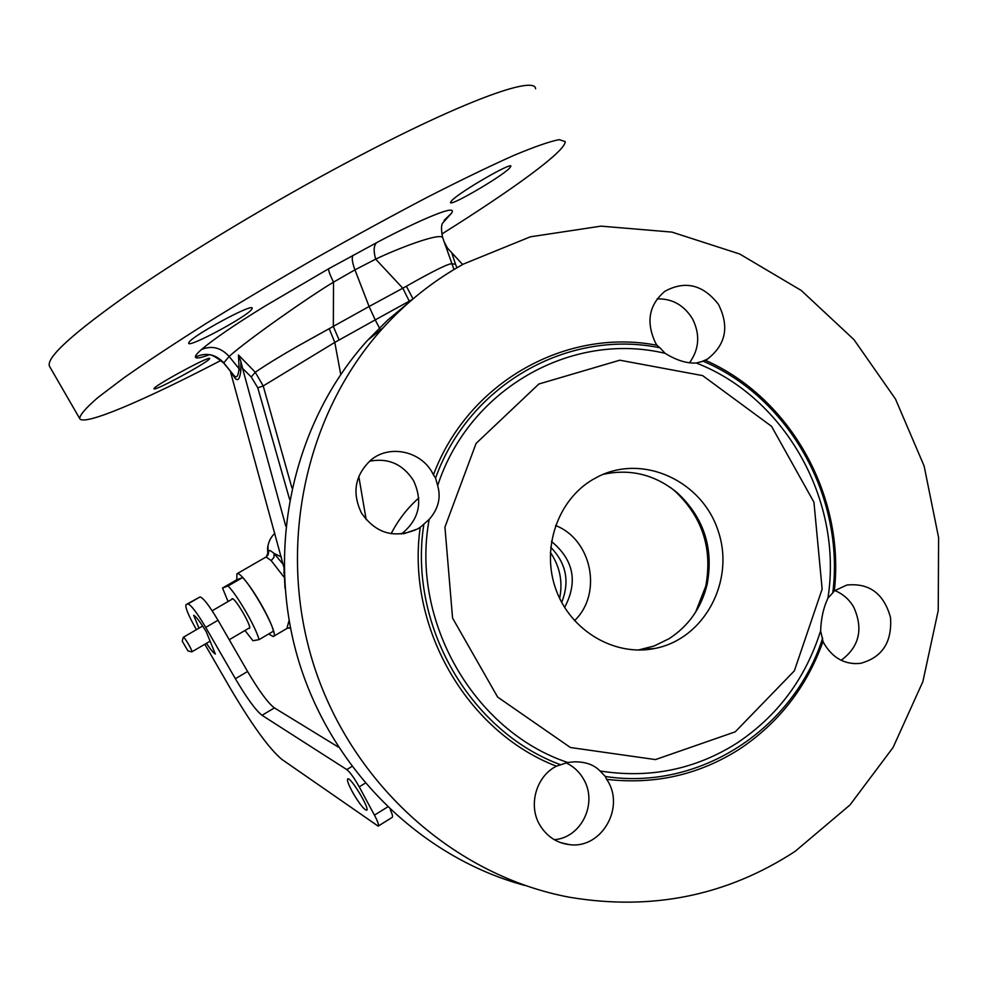 <?xml version="1.0" encoding="UTF-8"?>
<svg xmlns="http://www.w3.org/2000/svg" width="988" height="988" viewBox="0 0 988 988"><rect width="100%" height="100%" fill="white"/><g stroke="black" fill="none" stroke-linecap="round" stroke-linejoin="round"><path stroke-width="1.48" d="M559.628 598.345C562.999 581.759 559.9 566.433 550.328 552.354M535.607 88.784C535.15 74.965 460.494 102.097 349.554 161.093C273.17 201.589 188.832 252.311 131.379 292.016C73.557 332.66 46.226 357.36 49.4 366.116L49.721 366.671M209.357 359.076L209.715 358.471C210.382 355.198 151.337 387.259 154.042 388.79C153.683 391.754 205.096 364.004 209.357 359.076M221.065 360.361C144.186 400.412 83.091 426.668 79.658 418.48C79.991 414.713 86.141 407.686 98.108 397.374L124.229 377.601C147.051 361.596 174.678 343.355 207.085 322.878C241.628 301.55 278.159 279.789 316.654 257.621C355.248 235.823 392.174 215.68 427.458 197.18C460.754 180.174 489.492 166.28 513.661 155.474C534.619 146.706 549.773 141.432 559.134 139.654L565.161 141.556C566.248 150.719 513.031 189.437 441.76 234.057M208.172 355.186C200.07 358.101 195.822 358.706 195.414 357.001C195.13 355.841 197.131 353.346 201.441 349.517C213.803 339.094 234.675 324.805 264.068 306.663L328.572 268.798L376.514 242.739C373.686 245.703 373.415 251.174 375.687 259.14L354.951 269.86C352.16 262.363 351.543 257.498 353.099 255.25M444.094 220.41L451.442 213.285C460.322 200.873 403.388 228.228 376.514 242.739M451.689 200.675L450.491 202.503C450.009 206.825 500.83 177.087 509.363 168.368L510.882 166.268C511.994 161.711 459.741 191.87 451.689 200.675M188.955 342.379L188.671 343.244C188.572 347.998 247.111 316.629 251.779 309.269L252.224 308.157C252.57 303.069 192.425 335.735 188.955 342.379M223.671 363.028L229.117 356.433C248.396 339.156 309.491 296.499 333.512 282.148L354.951 269.86L369.092 306.502L406.389 286.273C416.479 280.431 447.972 262.857 451.59 263.882L455.48 264.167L456.913 267.785M291.929 487.936L263.216 385.95L255.275 372.254C266.081 364.856 280.222 356.162 297.697 346.171L369.092 306.502L375.218 319.902L412.428 299.413M289.608 499.397L257.782 387.815L251.248 376.971L255.275 372.254L238.466 354.988L239.071 368.314C238.256 376.947 236.28 378.997 233.143 374.452L231.525 372.575M229.957 370.661L234.489 377.379C237.54 381.85 239.664 379.688 240.837 370.883L240.887 361.522L238.466 354.988M251.248 376.971L242.579 368.376L240.887 361.522M242.579 368.376L285.767 526.122M257.782 387.815L263.216 385.95L334.796 342.404L329.276 328.819M340.736 374.415L334.796 342.404L339.119 340.008L333.339 326.509L333.512 282.148C329.943 274.837 328.3 270.379 328.572 268.798M380.491 329.943L375.218 319.902L339.119 340.008M366.165 519.639L358.805 476.438M418.801 497.977C407.538 507.943 398.3 519.861 391.112 533.718M409.254 301.155L402.795 288.2L375.687 259.14C397.658 248.507 441.513 231.723 442.809 237.947L445.588 245.938M413.033 298.895L406.389 286.273M444.402 242.369L453.986 269.526M462.643 264.525L447.428 248.037L444.304 242.109M451.874 253.163L455.48 264.167M409.81 301.673L387.901 319.902L367.647 340.243C294.091 421.296 265.476 545.425 297.474 656.822C329.683 768.158 419.888 857.399 525.258 885.569M834.761 590.54C843.048 593.961 849.396 599.555 853.817 607.311C863.487 629.109 859.276 646.77 841.183 660.305M657.156 298.882C672.334 298.5 684.153 305.23 692.625 319.05C700.307 334.623 699.257 349.209 689.476 362.831M566.099 762.835C573.596 766.478 579.363 771.813 583.402 778.828C598.197 803.096 581.364 837.861 554.268 839.677M369.5 461.235C388.161 457.642 402.845 464.101 413.54 480.613C423.247 501.966 419.159 519.799 401.289 534.088M795.167 851.323C727.143 895.684 652.006 911.01 569.755 897.289C455.653 876.158 353.395 785.769 314.592 667.592C275.924 549.377 304.366 414.54 383.122 327.831C406.76 301.896 433.559 280.629 463.496 264.043L530.334 236.824L600.976 226.141L671.889 232.094L739.679 253.99L801.268 290.472L853.953 339.625L895.499 399.053L924.126 466.04L938.6 537.596L938.23 610.522L922.891 681.572L893.09 747.459L849.927 805.022L795.167 851.323M606.657 779.359C625.836 806.64 601.828 849.124 569.57 844.641C556.775 843.11 546.821 836.515 539.707 824.844C528.123 805.492 535.941 776.42 556.405 766.194L567.668 762.477L574.547 761.822C585.575 761.736 594.072 764.798 600.037 770.986L605.335 776.482L606.657 779.359C654.723 784.867 698.874 774.876 739.123 749.373C778.742 723.093 806.714 687.129 823.016 641.484L820.633 630.801C821.09 618.389 823.51 607.509 827.932 598.16L832.773 592.874C844.938 497.656 789.498 397.794 703.135 361.2L696.293 363.004C785.707 397.658 843.184 501.175 827.932 598.16M420.221 527.32L417.479 529.025C394.657 538.954 376.008 533.668 361.559 513.167C351.765 492.864 354.877 475.179 370.858 460.087C389.68 443.884 422.555 451.244 433.423 474.882L435.56 478.056L437.672 485.639C441.154 497.705 438.326 508.968 429.175 519.429L420.221 527.32C406.08 626.516 466.534 731.676 556.405 766.194M433.423 474.882C467.954 382.208 566.161 327.584 656.958 345.269L655.513 342.935C645.794 322.063 648.906 304.86 664.875 291.299C685.19 280.259 703.061 284.618 718.474 304.39C729.576 326.633 725.847 344.898 707.309 359.187L705.284 360.274C790.548 397.682 845.259 496.235 834.317 590.873L846.84 585.044C869.341 582.797 883.89 593.615 890.509 617.488C892.213 642.262 882.161 657.563 860.35 663.38C845.073 664.8 833.032 658.304 824.239 643.892L823.016 641.484M705.284 360.274L703.135 361.2M832.773 592.874L834.317 590.873M605.335 776.482C699.936 791.018 793.623 728.983 822.683 638.1M437.672 485.639C469.177 388.346 572.274 330.955 665.122 353.346L659.959 347.813C568.656 328.794 469.189 384.147 435.56 478.056M659.959 347.813L656.958 345.269M423.766 524.887C408.316 624.601 469.547 731.132 560.468 764.712M600.037 770.986C649.486 778.766 695.021 769.541 736.665 743.297C777.544 716.127 805.529 678.62 820.633 630.801M429.175 519.429C410.329 620.76 473.783 731.182 567.668 762.477M735.233 731.836L655.452 759.587L570.434 747.521L497.631 697.059L452.566 618.08L444.933 527.135L476.093 443.402L538.868 383.999L619.822 360.2L702.629 375.613L771.542 426.31L813.939 502.188L822.14 589.083L794.364 670.84L735.233 731.836M696.293 363.004C686.907 363.584 676.508 360.361 665.122 353.346M592.8 479.538C557.331 500.323 540.905 549.118 556.145 590.083C571.076 631.159 614.832 656.736 654.859 648.461C704.395 638.952 735.171 581.105 718.288 531.297C702.406 481.156 643.694 453.739 598.481 476.463L592.8 479.538M638.211 650.055L654.18 645.979L669.037 638.717C688.747 625.935 701.455 607.756 707.173 584.192C713.805 548.031 703.814 517.527 677.175 492.691C655.007 474.561 630.295 468.46 603.051 474.376M695.675 612.066L705.778 586.119C712.706 548.426 702.283 516.638 674.52 490.74L670.642 487.59M564.617 607.459C578.116 581.907 573.744 559.9 551.465 541.436M561.678 602.384C569.94 581.636 566.272 563.259 550.699 547.253M230.624 372.315L284.013 567.754M285.001 588.058L284.025 568.446M273.503 636.383L286.866 628.504L289.089 620.513M283.309 564.519L274.047 553.441C270.984 550.859 269.267 549.958 268.897 550.736L268.02 554.984M283.667 576.72L271.169 560.579L266.081 556.96M268.674 633.975L273.207 636.556C281.259 635.766 242.912 569.483 236.91 573.818L236.799 579.758L242.603 577.56C252.496 587.502 270.761 619.229 273.466 631.147L259.041 639.644L252.94 640.73L244.987 630.48M187.942 650.87L182.237 641.187L187.942 650.87M187.893 650.87L191.796 651.882C193.29 651.845 184.447 636.593 183.323 637.285L183.212 637.47M248.618 628.356L249.26 628.467C252.879 628.109 234.835 596.913 232.057 598.728L231.698 599.42M242.603 577.56L228.092 585.958L222.535 588.008L236.799 579.758M228.092 585.958C237.849 596.011 256.164 627.788 259.041 639.644M222.535 588.008L228.055 601.531M196.402 629.665C188.276 615.178 184.83 606.83 186.09 604.607L187.856 603.977C190.894 604.705 196.847 612.511 205.726 627.405L235.379 678.719C246.815 698.108 255.694 710.31 262.042 715.312L346.788 769.59C350.147 772.307 354.297 778.062 359.224 786.868L374.452 815.137C377.898 821.707 379.133 825.375 378.157 826.129L281.926 759.439C269.168 748.78 251.767 724.735 229.722 687.315L204.837 644.25M353.445 793.747C359.644 804.059 364.016 809.567 366.573 810.246C370.624 809.975 350.851 776.926 347.788 778.84C346.689 780.063 348.579 785.04 353.445 793.747M198.971 628.17L193.673 615.265C196.143 616.561 200.342 622.082 206.294 631.826L215.335 654.031C213.593 653.179 210.642 649.598 206.455 643.312M390.285 809.752C392.421 814.371 393.051 816.915 392.174 817.385L378.342 826.017M186.09 604.607L200.008 596.95C203.133 597.629 209.135 605.397 218.002 620.254L247.58 671.494C259.004 690.847 267.946 702.987 274.392 707.902L338.341 747.076M234.489 377.379L233.143 374.452L223.523 362.621C215.458 354.087 206.084 352.21 195.414 357.001M201.441 349.517C211.815 345.281 221.04 347.578 229.117 356.433L240.837 370.883M451.442 213.285L442.649 223.127C441.179 225.103 441.154 229.821 442.575 237.293M555.552 525.517C591.936 539.547 602.804 593.8 574.51 620.674M284.186 573.769L283.754 572.225M271.169 560.579L273.997 557.343L274.047 553.441L281.321 556.948M287.817 628.059L290.46 627.899L287.187 628.319M267.97 545.586L268.119 554.725M268.897 550.736L266.303 556.837L268.106 554.774M374.452 815.137L387.457 807.06M359.224 786.868L365.115 783.237M346.788 769.59L351.802 766.527M262.042 715.312L274.392 707.902M235.379 678.719L247.58 671.494M205.726 627.405L218.002 620.254M187.844 603.977L200.008 596.95L187.856 603.977M79.658 418.48L49.4 366.116M207.752 355.124C210.098 353.753 215.372 356.347 223.572 362.905L232.378 373.612M367.647 340.243L383.122 327.831M417.455 529.037L403.524 533.829M860.276 663.393L853.978 663.64M642.249 649.351L654.859 648.461M677.175 492.691L674.52 490.74M707.173 584.192L705.778 586.119M569.471 844.629L560.863 842.727M707.285 359.2L700.961 361.929M267.921 555.17L267.55 548.389C268.316 542.042 270.761 537.027 274.862 533.335M266.315 556.837L236.91 573.818M288.694 627.849L290.472 627.911M182.237 641.187L183.237 637.371M202.663 626.022L183.323 637.285M210.098 641.175L191.845 651.845M232.686 598.851L212.161 610.769M249.606 627.775L229.241 639.718"/></g></svg>
